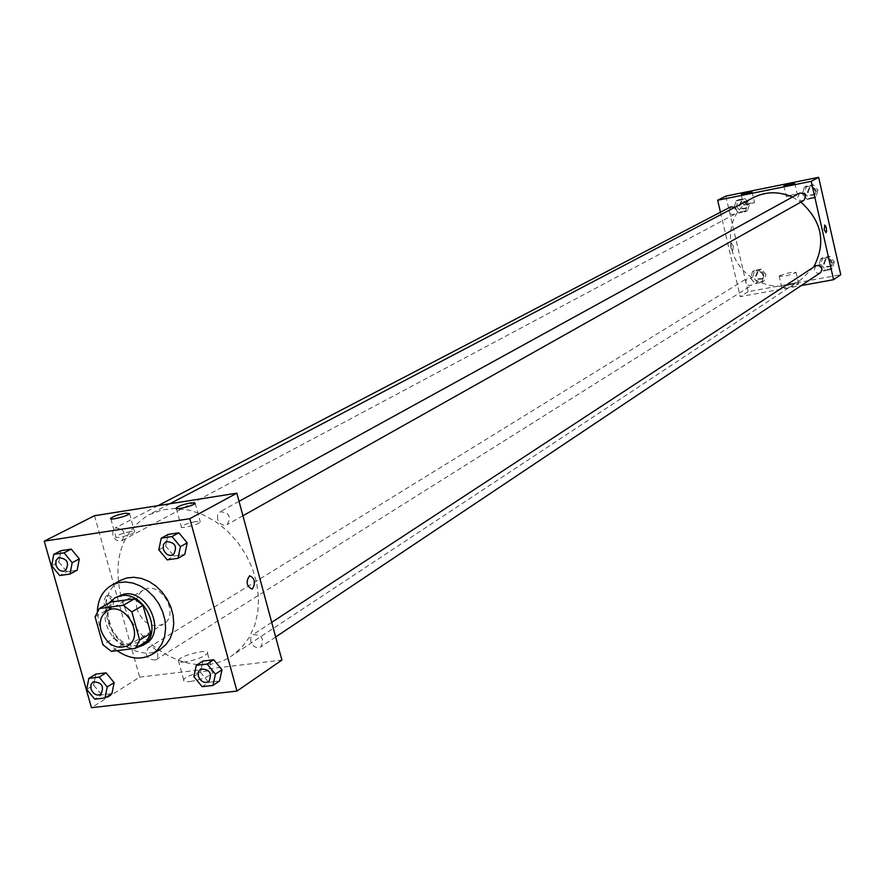 <?xml version="1.0" encoding="UTF-8"?>
<svg xmlns="http://www.w3.org/2000/svg" width="885" height="885" viewBox="0 0 885 885"><rect width="100%" height="100%" fill="white"/><g stroke="black" fill="none" stroke-linecap="round" stroke-linejoin="round"><path stroke-width="0.66" stroke-dasharray="4.42 3.32" d="M137.098 609.444C135.095 600.716 137.153 594.3 143.248 590.184C160.13 579.321 180.982 614.61 163.316 624.157C151.755 628.317 143.016 623.416 137.098 609.444M95.082 616.878L106.421 610.362L114.187 638.063L102.937 644.767M106.421 610.362L110.658 602.088M114.187 638.063L122.572 644.623L146.412 641.581M109.198 602.917C96.089 619.035 116.068 652.079 136.312 647.754M145.638 643.672C129.564 649.501 117.384 642.643 109.087 623.128C106.255 610.915 109.098 601.966 117.628 596.258M122.572 644.623L111.366 651.393M117.085 650.663C108.291 644.014 102.284 635.275 99.065 624.456L97.383 611.247M160.528 649.147C142.961 661.051 113.734 644.601 107.45 619.589C103.335 601.833 107.528 588.835 120.017 580.571M51.629 565.725L58.808 561.964L60.943 550.669L58.808 561.964L66.895 571.721L77.139 570.217L66.895 571.721L59.737 575.538M158.824 549.828L165.672 546.045L168.061 534.429L165.672 546.045L174.013 556.034L184.777 554.464L174.013 556.034L167.199 559.873M193.848 676.682L200.475 672.312L202.908 661.051L200.475 672.312L208.749 682.291L219.513 681.03L208.749 682.291L202.167 686.705M86.675 689.382L93.633 685.067L95.812 674.093L93.633 685.067L101.664 694.813L111.919 693.619L101.664 694.813L94.739 699.172M190.297 681.516C201.603 679.536 209.114 676.605 212.831 672.722C215.918 667.29 185.518 674.713 183.693 679.824C183.151 681.461 185.341 682.025 190.297 681.516M94.507 515.712L139.664 677.147L91.454 707.69M139.664 677.147L281.895 660.088M184.888 661.969C179.943 662.5 177.752 661.969 178.316 660.398C180.186 655.42 210.619 647.997 207.488 653.274C203.749 657.057 196.216 659.956 184.888 661.969M106.145 595.959C102.572 602.088 103.523 606.302 109.021 608.626C113.28 602.906 112.517 598.603 106.731 595.716L106.145 595.959M108.081 595.693L108.667 595.439C114.453 598.326 115.216 602.641 110.957 608.36C105.47 606.037 104.507 601.811 108.081 595.693M195.994 521.497C188.715 522.913 183.814 524.628 181.292 526.652C179.024 529.44 199.014 524.595 200.309 522.039L195.994 521.497M130.582 531.531C123.358 532.947 118.435 534.673 115.824 536.697C113.512 539.441 133.259 534.562 134.608 532.062L130.582 531.531M157.729 653.185L157.751 657.146L155.694 659.944C147.032 659.756 144.532 655.73 148.215 647.853C152.386 646.327 155.561 648.108 157.729 653.185M217.544 519.13L217.61 514.782L220.055 511.784C229.171 512.315 231.56 516.586 227.213 524.595C222.876 526.066 219.657 524.241 217.544 519.13M112.849 535.182L112.882 530.867L115.282 527.958C124.022 528.743 126.267 532.969 122.019 540.602C117.926 541.897 114.873 540.082 112.849 535.182M250.809 641.57L250.809 637.576L252.9 634.7C261.871 634.578 264.538 638.638 260.887 646.88C256.451 648.65 253.099 646.88 250.809 641.57M121.035 596.324C112.506 559.054 121.765 531.874 148.824 514.804L161.966 509.959L174.212 508.521L189.512 510.18L202.665 514.539L215.343 521.453L227.069 530.69L237.412 541.93L246.008 554.773L252.535 568.745L256.761 583.348L258.542 598.05L257.823 612.32L254.637 625.651L249.127 637.576L241.494 647.687L232.025 655.652C195.364 681.804 133.956 648.196 121.035 596.324M813.625 267.137L801.556 279.262C776.753 296.862 737.736 279.217 731.519 248.121C727.592 225.775 734.86 208.937 753.312 197.609M792.407 197.067L800.859 202.112M753.157 281.164L750.757 278.178L747.128 278.332C744.362 283.322 745.834 285.667 751.531 285.379L753.157 281.164M803.746 200.486L800.604 200.773L798.126 198.638L797.728 197.576L799.653 193.085M734.904 207.267C737.271 209.833 737.183 212.157 734.639 214.236L731.618 214.447L729.229 212.345L728.853 211.316L730.767 206.847M820.572 272.646C817.64 273.919 815.539 273 814.277 269.881L815.904 265.644M720.456 212.234L740.214 296.663L801.257 285.567M763.777 275.755L761.852 282.326L755.259 283.543L750.58 278.2L752.482 271.629L759.087 270.401L763.777 275.755L759.087 270.401L752.482 271.629L750.58 278.2L755.259 283.543L761.852 282.326L763.777 275.755L765.912 274.416L761.233 269.073L754.651 270.301L752.748 276.85L757.416 282.182L763.998 280.976L765.912 274.416M832.309 263.066L830.285 269.737L823.515 270.987L818.758 265.577L820.76 258.907L827.53 257.646L832.309 263.066L827.53 257.646L820.76 258.907L818.758 265.577L823.515 270.987L830.285 269.737L832.309 263.066L834.301 261.739L829.533 256.329L822.773 257.59L820.771 264.25L825.517 269.648L832.287 268.398L834.301 261.739M815.97 191.271L813.968 198.052L807.175 199.402L802.396 193.981L804.399 187.2L811.18 185.839L815.97 191.271L811.18 185.839L804.399 187.2L802.396 193.981L807.175 199.402L813.968 198.052L815.97 191.271L818.017 190.12L813.238 184.711L806.467 186.071L804.476 192.83L809.233 198.24L816.003 196.89L818.017 190.12M725.822 196.105L748.124 291.652L840.75 274.737M734.141 207.632L736.032 200.961L742.637 199.634L747.349 204.988L745.436 211.67L738.831 212.975L734.141 207.632L738.831 212.975L745.436 211.67L747.349 204.988L742.637 199.634L736.032 200.961L734.141 207.632L736.364 206.459L741.044 211.803L747.626 210.486L749.54 203.827L744.838 198.483L738.256 199.811L736.364 206.459M793.524 194.446L786.367 196.625L797.319 194.114L793.524 194.446M750.911 202.975L743.732 205.154L754.573 202.665L750.911 202.975M782.218 287.216L781.809 287.636C787.008 288.001 792.639 286.751 798.712 283.875C794.874 283.311 789.376 284.428 782.218 287.216M748.124 291.652L740.214 296.663M733.344 246.118L731.375 243.098L730.722 244.127L730.999 247.988L732.537 250.521L733.344 246.118L732.846 250.532L732.205 250.322L730.8 247.169L730.722 244.127L731.375 243.098L733.344 246.118M779.585 275.799C786.754 273.045 792.252 271.916 796.08 272.425C789.995 275.257 784.353 276.518 779.165 276.197L779.585 275.799M824.532 225.122L824.156 229.602M755.524 276.341L757.162 272.149C762.77 271.872 764.22 274.195 761.509 279.107L757.914 279.295L755.524 276.341M761.233 269.073L759.087 270.401M754.651 270.301L752.482 271.629M752.748 276.85L750.58 278.2M757.416 282.182L755.259 283.543M763.998 280.976L761.852 282.326M756.387 275.81L758.025 271.618C763.633 271.341 765.071 273.664 762.372 278.565L758.766 278.753L756.387 275.81M823.625 263.719L825.24 259.526C830.971 259.051 832.508 261.363 829.853 266.44C826.955 267.701 824.875 266.794 823.625 263.719M829.533 256.329L827.53 257.646M822.773 257.59L820.76 258.907M820.771 264.25L818.758 265.577M825.517 269.648L823.515 270.987M832.287 268.398L830.285 269.737M824.422 263.188L826.037 258.995C831.767 258.531 833.305 260.832 830.65 265.909C827.752 267.17 825.672 266.263 824.422 263.188M739.141 205.906L741.044 201.492C746.697 201.614 747.969 204.048 744.871 208.783L741.387 208.794L739.141 205.906M749.54 203.827L747.349 204.988M744.838 198.483L742.637 199.634M738.256 199.811L736.032 200.961M741.044 211.803L738.831 212.975M747.626 210.486L745.436 211.67M740.026 205.442L741.929 201.028C747.571 201.149 748.843 203.583 745.745 208.318L742.272 208.329L740.026 205.442M807.33 192.266L809.233 187.819C815.019 187.786 816.368 190.22 813.271 195.12L809.664 195.209L807.33 192.266M813.238 184.711L811.18 185.839M806.467 186.071L804.399 187.2M804.476 192.83L802.396 193.981M809.233 198.24L807.175 199.402M816.003 196.89L813.968 198.052M808.149 191.802L810.052 187.366C815.837 187.332 817.176 189.766 814.089 194.667L810.483 194.755L808.149 191.802M100.824 694.437C96.542 696.008 93.268 694.15 91 688.873L90.945 684.769L93.058 681.881M93.633 685.067L101.664 694.813M208.783 681.727C204.236 683.508 200.773 681.649 198.395 676.14L198.362 672.014L200.486 669.06M200.475 672.312L208.749 682.291M65.401 570.77C61.22 572.064 58.067 570.172 55.954 565.084L55.954 560.636L58.388 557.638M58.808 561.964L66.895 571.721M173.338 554.884C168.902 556.366 165.572 554.452 163.371 549.154L163.415 544.651L165.893 541.565M165.672 546.045L174.013 556.034M127.772 645.729L163.316 624.157M107.207 610.904L143.248 590.184M212.831 672.722L207.488 653.274M183.693 679.824L178.316 660.398M109.021 608.626L110.957 608.36M106.731 595.716L108.667 595.439M176.325 508.532L181.292 526.652M195.198 503.322L200.309 522.039M110.857 518.864L115.824 536.697M129.498 513.643L134.608 532.062M169.843 503.775L148.824 514.804M801.556 279.262L232.025 655.652M155.694 659.944L751.531 285.379M148.215 647.853L747.128 278.332M239.038 501.341L220.055 511.784M242.932 515.756L227.213 524.595M158.039 505.645L115.282 527.958M734.639 214.236L122.019 540.602M271.706 622.376L252.9 634.7M275.655 637.001L260.887 646.88M783.878 185.817L786.367 196.625M794.83 183.239L797.319 194.114M741.243 194.457L743.732 205.154M752.073 191.879L754.573 202.665M798.712 283.875L796.08 272.425M781.809 287.636L779.165 276.197M758.025 271.618L757.162 272.149M762.372 278.565L761.509 279.107M826.037 258.995L825.24 259.526M830.65 265.909L829.853 266.44M741.929 201.028L741.044 201.492M745.745 208.318L744.871 208.783M810.052 187.366L809.233 187.819M814.089 194.667L813.271 195.12"/><path stroke-width="1.33" d="M101.034 630.574C98.954 621.646 101.012 615.086 107.207 610.904C124.331 599.886 145.693 636.049 127.772 645.729C116.035 649.933 107.118 644.877 101.034 630.574M111.366 651.393L135.328 648.351L139.675 640.054L131.832 611.911L123.292 605.274L99.33 608.548L95.082 616.878L102.937 644.767L111.366 651.393M123.292 605.274L134.498 598.802L110.658 602.088L99.33 608.548M134.498 598.802L142.983 605.384L131.832 611.911M135.328 648.351L146.412 641.581L150.749 633.317L142.983 605.384M136.312 647.754L142.883 645.353C163.902 634.235 145.052 590.937 121.212 595.693L114.818 597.851L109.198 602.917M114.818 597.851L124.011 594.1C147.817 589.355 166.623 632.565 145.638 643.672L142.883 645.353M150.749 633.317L139.675 640.054M97.383 611.247C97.992 599.278 102.748 590.616 111.643 585.25L118.203 582.695L125.427 581.954L132.96 583.071L140.427 586.003L147.463 590.605L153.725 596.656L158.891 603.858L162.707 611.867L164.986 620.263L165.617 628.649L164.588 636.603L161.933 643.738L157.795 649.701L152.386 654.214C141.312 660.354 129.542 659.17 117.085 650.663M111.643 585.25L120.017 580.571L126.555 578.016L133.746 577.274L141.246 578.381L148.68 581.279L155.694 585.859L161.911 591.877L167.055 599.034L170.849 606.988L173.117 615.352L173.737 623.693L172.697 631.602L170.042 638.704L165.915 644.645L160.528 649.147L152.386 654.214M189.821 518.687L44.25 541.155L91.454 707.69L236.959 691.074L189.821 518.687L236.826 493.166L94.507 515.712L44.25 541.155M70.026 574.033L77.139 570.217L79.307 558.911L71.187 549.109L60.943 550.669L53.753 554.386L51.629 565.725L59.737 575.538L70.026 574.033L72.183 562.683L64.03 552.837L53.753 554.386M177.996 558.302L184.777 554.464L187.211 542.837L178.836 532.803L168.061 534.429L161.214 538.168L158.824 549.828L167.199 559.873L177.996 558.302L180.429 546.62L172.011 536.542L161.214 538.168M212.964 685.444L219.513 681.03L221.991 669.746L213.672 659.734L202.908 661.051L196.282 665.365L193.848 676.682L202.167 686.705L212.964 685.444L215.442 674.116L207.079 664.06L196.282 665.365M105.016 697.977L111.919 693.619L114.132 682.623L106.067 672.854L95.812 674.093L88.854 678.364L86.675 689.382L94.739 699.172L105.016 697.977L107.229 686.948L99.131 677.125L88.854 678.364M252.524 588.846L251.959 589.111C246.461 586.058 245.676 581.611 249.603 575.77C254.803 578.215 255.776 582.573 252.524 588.846C255.776 582.573 254.803 578.215 249.603 575.77C245.676 581.611 246.461 586.058 251.959 589.111L252.524 588.846M236.826 493.166L281.895 660.088L236.959 691.074M190.906 502.857L195.198 503.322C193.881 505.789 173.869 510.645 176.17 507.946C178.715 505.988 183.626 504.284 190.906 502.857M125.482 513.189L129.498 513.643C128.126 516.055 108.346 520.933 110.691 518.289C113.324 516.32 118.258 514.616 125.482 513.189M176.314 508.532L176.17 507.946M169.843 503.775L753.312 197.609C765.901 191.37 778.933 191.182 792.407 197.067M800.859 202.112C822.043 221.217 826.302 242.899 813.625 267.137M239.038 501.341L799.653 193.085C805.505 193.052 806.866 195.519 803.746 200.486L242.932 515.756M158.039 505.645L730.767 206.847L734.904 207.267M271.706 622.376L815.904 265.644C821.689 265.168 823.249 267.513 820.572 272.646L275.655 637.001M717.646 200.242L811.191 181.348L818.625 177.31L725.822 196.105L717.646 200.242L720.456 212.234M801.257 285.567L833.581 279.682L811.191 181.348M794.575 183.438C789.896 185.053 786.334 185.828 783.867 185.75L791.035 183.593L794.575 183.438M741.519 194.169L752.073 191.879L741.519 194.169M833.581 279.682L840.75 274.737L818.625 177.31M824.156 229.602L824.82 225.144L826.026 226.969L826.667 231.018L826.015 232.7L824.156 229.602L826.015 232.7L826.667 231.018L826.026 226.969L824.532 225.122M93.069 681.881L93.069 681.881C101.93 682.158 104.519 686.34 100.835 694.437L100.824 694.437C96.531 696.019 93.257 694.172 90.978 688.884L90.923 684.769L93.047 681.892C101.908 682.169 104.496 686.351 100.813 694.448L100.813 694.448M111.919 693.619L114.132 682.623L107.229 686.948M114.132 682.623L106.067 672.854L99.131 677.125M106.067 672.854L95.812 674.093M200.475 669.06L200.497 669.049C209.723 668.994 212.489 673.208 208.794 681.716L208.772 681.727C204.225 683.53 200.762 681.671 198.373 676.151L198.34 672.025L200.475 669.06C209.701 669.005 212.466 673.231 208.772 681.727M219.513 681.03L221.991 669.746L215.442 674.116M221.991 669.746L213.672 659.734L207.079 664.06M213.672 659.734L202.908 661.051M58.388 557.638L58.399 557.627C67.382 558.501 69.716 562.882 65.413 570.759L65.401 570.77C61.198 572.086 58.045 570.194 55.932 565.095L55.943 560.636L58.377 557.638C67.36 558.524 69.694 562.893 65.39 570.77L65.413 570.759M77.139 570.217L79.307 558.911L72.183 562.683M79.307 558.911L71.187 549.109L64.03 552.837M71.187 549.109L60.943 550.669M165.904 541.554L165.904 541.554C175.285 542.162 177.763 546.598 173.349 554.873L173.338 554.884C168.88 556.377 165.561 554.475 163.349 549.165L163.393 544.662L165.882 541.565C175.263 542.173 177.741 546.609 173.327 554.884L173.327 554.884M184.777 554.464L187.211 542.837L180.429 546.62M187.211 542.837L178.836 532.803L172.011 536.542M178.836 532.803L168.061 534.429M110.691 518.289L110.857 518.864"/></g></svg>
